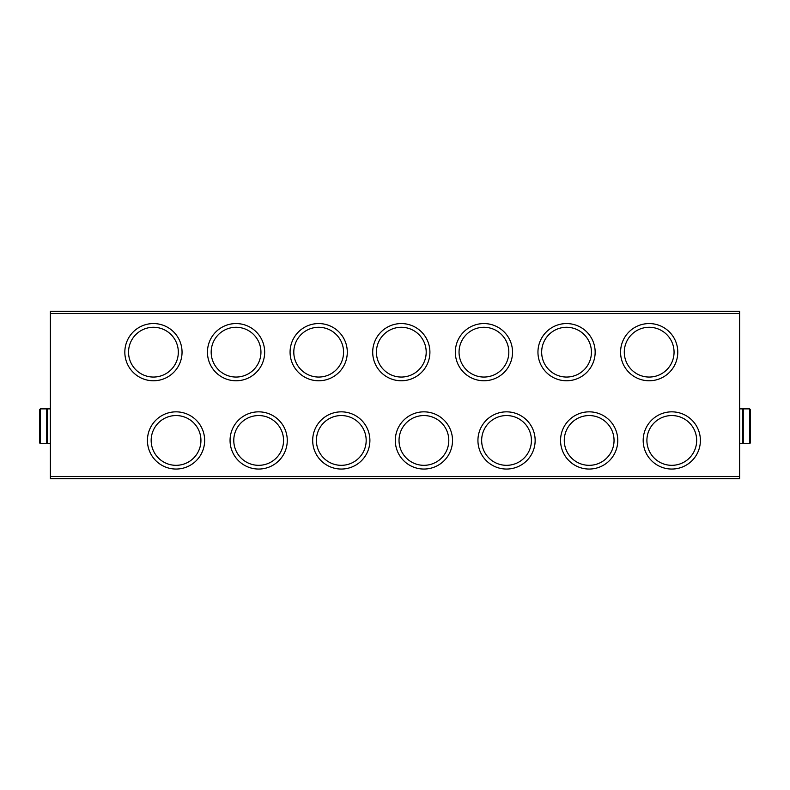 <?xml version="1.0" encoding="UTF-8"?>
<svg xmlns="http://www.w3.org/2000/svg" width="790" height="790" viewBox="0 0 790 790"><rect width="100%" height="100%" fill="white"/><g stroke="black" fill="none" stroke-linecap="round" stroke-linejoin="round"><path stroke-width="1.19" d="M595.156 352.162A28.608 28.608 0 0 1 552.25 376.939A28.608 28.608 0 0 1 552.25 327.396A28.608 28.608 0 0 1 595.156 352.162M512.532 352.162A28.608 28.608 0 0 1 469.625 376.939A28.608 28.608 0 0 1 469.625 327.396A28.608 28.608 0 0 1 512.532 352.162M429.908 352.162A28.608 28.608 0 0 1 387.001 376.939A28.608 28.608 0 0 1 387.001 327.396A28.608 28.608 0 0 1 429.908 352.162M347.294 352.162A28.608 28.608 0 0 1 304.377 376.939A28.608 28.608 0 0 1 304.377 327.396A28.608 28.608 0 0 1 347.294 352.162M264.67 352.162A28.608 28.608 0 0 1 221.753 376.939A28.608 28.608 0 0 1 221.753 327.396A28.608 28.608 0 0 1 264.67 352.162M182.046 352.162A28.608 28.608 0 0 1 139.129 376.939A28.608 28.608 0 0 1 139.129 327.396A28.608 28.608 0 0 1 182.046 352.162M677.781 352.162A28.608 28.608 0 0 1 634.874 376.939A28.608 28.608 0 0 1 634.874 327.396A28.608 28.608 0 0 1 677.781 352.162M617.77 440.445A28.608 28.608 0 0 1 574.863 465.221A28.608 28.608 0 0 1 574.863 415.668A28.608 28.608 0 0 1 617.77 440.445M535.146 440.445A28.608 28.608 0 0 1 492.239 465.221A28.608 28.608 0 0 1 492.239 415.668A28.608 28.608 0 0 1 535.146 440.445M452.522 440.445A28.608 28.608 0 0 1 409.615 465.221A28.608 28.608 0 0 1 409.615 415.668A28.608 28.608 0 0 1 452.522 440.445M369.898 440.445A28.608 28.608 0 0 1 326.991 465.221A28.608 28.608 0 0 1 326.991 415.668A28.608 28.608 0 0 1 369.898 440.445M287.274 440.445A28.608 28.608 0 0 1 244.367 465.221A28.608 28.608 0 0 1 244.367 415.668A28.608 28.608 0 0 1 287.274 440.445M204.65 440.445A28.608 28.608 0 0 1 161.743 465.221A28.608 28.608 0 0 1 161.743 415.668A28.608 28.608 0 0 1 204.65 440.445M700.394 440.445A28.608 28.608 0 0 1 657.487 465.221A28.608 28.608 0 0 1 657.487 415.668A28.608 28.608 0 0 1 700.394 440.445M50.372 313.462L50.372 478.71L739.628 478.71L739.628 311.29L50.372 311.29L50.372 313.462L739.628 313.462M696.671 440.445A24.885 24.885 0 0 1 659.344 461.992A24.885 24.885 0 0 1 659.344 418.888A24.885 24.885 0 0 1 696.671 440.445M200.936 440.445A24.885 24.885 0 0 1 163.609 461.992A24.885 24.885 0 0 1 163.609 418.888A24.885 24.885 0 0 1 200.936 440.445M283.551 440.445A24.885 24.885 0 0 1 246.223 461.992A24.885 24.885 0 0 1 246.223 418.888A24.885 24.885 0 0 1 283.551 440.445M366.175 440.445A24.885 24.885 0 0 1 328.847 461.992A24.885 24.885 0 0 1 328.847 418.888A24.885 24.885 0 0 1 366.175 440.445M448.799 440.445A24.885 24.885 0 0 1 411.472 461.992A24.885 24.885 0 0 1 411.472 418.888A24.885 24.885 0 0 1 448.799 440.445M531.423 440.445A24.885 24.885 0 0 1 494.096 461.992A24.885 24.885 0 0 1 494.096 418.888A24.885 24.885 0 0 1 531.423 440.445M614.047 440.445A24.885 24.885 0 0 1 576.72 461.992A24.885 24.885 0 0 1 576.72 418.888A24.885 24.885 0 0 1 614.047 440.445M674.058 352.162A24.885 24.885 0 0 1 636.73 373.719A24.885 24.885 0 0 1 636.73 330.615A24.885 24.885 0 0 1 674.058 352.162M178.323 352.162A24.885 24.885 0 0 1 140.995 373.719A24.885 24.885 0 0 1 140.995 330.615A24.885 24.885 0 0 1 178.323 352.162M260.947 352.162A24.885 24.885 0 0 1 223.619 373.719A24.885 24.885 0 0 1 223.619 330.615A24.885 24.885 0 0 1 260.947 352.162M343.571 352.162A24.885 24.885 0 0 1 306.244 373.719A24.885 24.885 0 0 1 306.244 330.615A24.885 24.885 0 0 1 343.571 352.162M426.195 352.162A24.885 24.885 0 0 1 388.868 373.719A24.885 24.885 0 0 1 388.868 330.615A24.885 24.885 0 0 1 426.195 352.162M508.819 352.162A24.885 24.885 0 0 1 471.492 373.719A24.885 24.885 0 0 1 471.492 330.615A24.885 24.885 0 0 1 508.819 352.162M591.433 352.162A24.885 24.885 0 0 1 554.106 373.719A24.885 24.885 0 0 1 554.106 330.615A24.885 24.885 0 0 1 591.433 352.162M750.5 432.792L750.5 419.747M750.5 409.743L750.5 442.795L750.5 409.743L749.631 408.874L743.252 408.874L743.252 443.664L749.631 443.664L749.631 408.874M743.252 410.612L742.6 410.612M739.628 443.664L742.6 443.664L742.6 408.874L739.628 408.874M39.5 419.747L39.5 432.792M39.5 442.795L39.5 409.743L39.5 442.795L40.369 443.664L46.748 443.664L46.748 408.874L40.369 408.874L40.369 443.664M46.748 441.926L47.4 441.926M50.372 408.874L47.4 408.874L47.4 443.664L50.372 443.664M50.372 476.538L739.628 476.538M749.631 443.664L750.5 442.795M743.252 441.926L742.6 441.926M40.369 408.874L39.5 409.743M46.748 410.612L47.4 410.612"/></g></svg>
